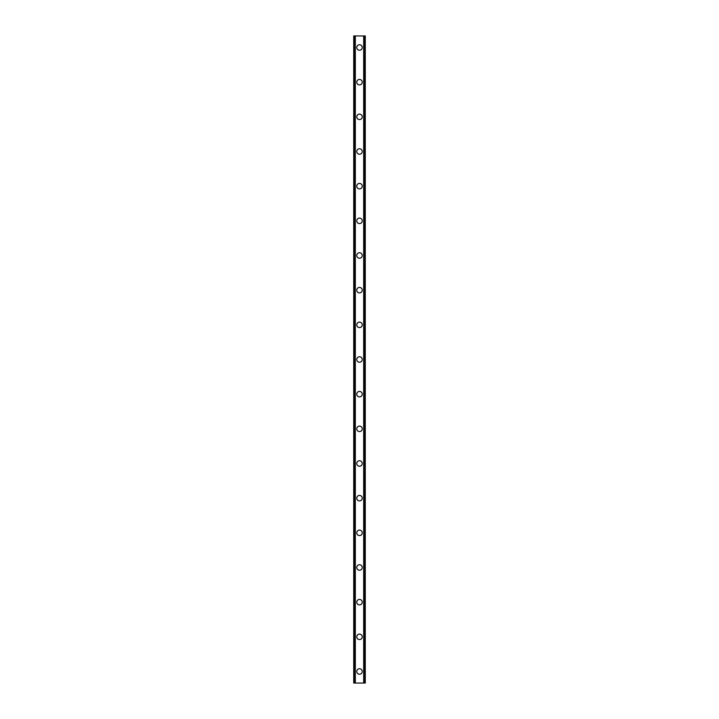<?xml version="1.0" encoding="UTF-8"?>
<svg xmlns="http://www.w3.org/2000/svg" width="719" height="719" viewBox="0 0 719 719"><rect width="100%" height="100%" fill="white"/><g stroke="black" fill="none" stroke-linecap="round" stroke-linejoin="round"><path stroke-width="1.08" d="M356.759 671.492A2.741 2.741 0 0 1 359.5 668.751A2.741 2.741 0 0 1 362.241 671.492A2.741 2.741 0 0 1 359.5 674.242A2.741 2.741 0 0 1 356.759 671.492M356.759 636.827A2.741 2.741 0 0 1 359.5 634.086A2.741 2.741 0 0 1 362.241 636.827A2.741 2.741 0 0 1 359.5 639.568A2.741 2.741 0 0 1 356.759 636.827M356.759 602.163A2.741 2.741 0 0 1 359.5 599.421A2.741 2.741 0 0 1 362.241 602.163A2.741 2.741 0 0 1 359.5 604.904A2.741 2.741 0 0 1 356.759 602.163M356.759 567.498A2.741 2.741 0 0 1 359.5 564.757A2.741 2.741 0 0 1 362.241 567.498A2.741 2.741 0 0 1 359.5 570.239A2.741 2.741 0 0 1 356.759 567.498M356.759 532.833A2.741 2.741 0 0 1 359.5 530.083A2.741 2.741 0 0 1 362.241 532.833A2.741 2.741 0 0 1 359.5 535.574A2.741 2.741 0 0 1 356.759 532.833M356.759 498.168A2.741 2.741 0 0 1 359.5 495.418A2.741 2.741 0 0 1 362.241 498.168A2.741 2.741 0 0 1 359.5 500.909A2.741 2.741 0 0 1 356.759 498.168M356.759 463.494A2.741 2.741 0 0 1 359.5 460.753A2.741 2.741 0 0 1 362.241 463.494A2.741 2.741 0 0 1 359.5 466.245A2.741 2.741 0 0 1 356.759 463.494M356.759 428.83A2.741 2.741 0 0 1 359.5 426.088A2.741 2.741 0 0 1 362.241 428.83A2.741 2.741 0 0 1 359.5 431.58A2.741 2.741 0 0 1 356.759 428.83M356.759 394.165A2.741 2.741 0 0 1 359.5 391.424A2.741 2.741 0 0 1 362.241 394.165A2.741 2.741 0 0 1 359.5 396.906A2.741 2.741 0 0 1 356.759 394.165M356.759 359.5A2.741 2.741 0 0 1 359.5 356.759A2.741 2.741 0 0 1 362.241 359.5A2.741 2.741 0 0 1 359.5 362.241A2.741 2.741 0 0 1 356.759 359.5M356.759 324.835A2.741 2.741 0 0 1 359.5 322.094A2.741 2.741 0 0 1 362.241 324.835A2.741 2.741 0 0 1 359.5 327.576A2.741 2.741 0 0 1 356.759 324.835M356.759 290.17A2.741 2.741 0 0 1 359.5 287.42A2.741 2.741 0 0 1 362.241 290.17A2.741 2.741 0 0 1 359.5 292.912A2.741 2.741 0 0 1 356.759 290.17M356.759 255.506A2.741 2.741 0 0 1 359.5 252.755A2.741 2.741 0 0 1 362.241 255.506A2.741 2.741 0 0 1 359.5 258.247A2.741 2.741 0 0 1 356.759 255.506M356.759 220.832A2.741 2.741 0 0 1 359.5 218.091A2.741 2.741 0 0 1 362.241 220.832A2.741 2.741 0 0 1 359.5 223.582A2.741 2.741 0 0 1 356.759 220.832M356.759 186.167A2.741 2.741 0 0 1 359.5 183.426A2.741 2.741 0 0 1 362.241 186.167A2.741 2.741 0 0 1 359.5 188.917A2.741 2.741 0 0 1 356.759 186.167M356.759 151.502A2.741 2.741 0 0 1 359.5 148.761A2.741 2.741 0 0 1 362.241 151.502A2.741 2.741 0 0 1 359.5 154.243A2.741 2.741 0 0 1 356.759 151.502M356.759 116.838A2.741 2.741 0 0 1 359.5 114.096A2.741 2.741 0 0 1 362.241 116.838A2.741 2.741 0 0 1 359.5 119.579A2.741 2.741 0 0 1 356.759 116.838M356.759 82.173A2.741 2.741 0 0 1 359.5 79.432A2.741 2.741 0 0 1 362.241 82.173A2.741 2.741 0 0 1 359.5 84.914A2.741 2.741 0 0 1 356.759 82.173M356.759 47.508A2.741 2.741 0 0 1 359.5 44.758A2.741 2.741 0 0 1 362.241 47.508A2.741 2.741 0 0 1 359.5 50.249A2.741 2.741 0 0 1 356.759 47.508M365.189 35.95L353.721 35.95L353.721 683.05L365.279 683.05L365.279 35.95L365.189 683.05M354.961 35.95L354.961 683.05M355.087 35.95L355.087 683.05M355.321 35.95L355.321 683.05M363.679 35.95L363.679 683.05M363.913 35.95L363.913 683.05M364.039 35.95L364.039 683.05M353.811 35.95L353.811 683.05M353.91 35.95L353.91 683.05M354.054 35.95L354.054 683.05M364.946 35.95L364.946 683.05M365.09 35.95L365.09 683.05"/></g></svg>
